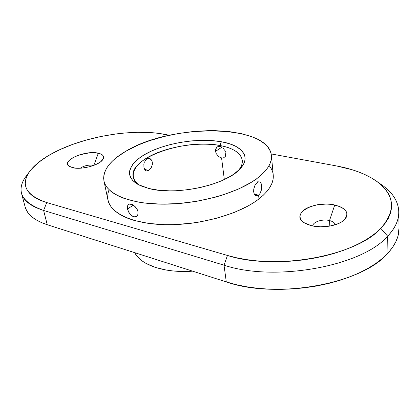 <?xml version="1.0" encoding="UTF-8"?>
<svg xmlns="http://www.w3.org/2000/svg" width="420" height="420" viewBox="0 0 420 420"><rect width="100%" height="100%" fill="white"/><g stroke="black" fill="none" stroke-linecap="round" stroke-linejoin="round"><path stroke-width="0.63" d="M103.945 180.894L107.945 200.004C110.586 213.759 134.295 224.627 168.105 224.716C201.857 224.863 240.146 213.701 258.988 198.896L258.594 195.174L254.357 194.213L258.594 195.174L256.977 195.857L255.444 195.458L254.263 194.04L253.654 191.819L254.027 187.756L255.05 185.167L257.25 182.422L258.804 181.755L260.159 182.154L261.151 183.561L261.728 187.058L261.434 189.803L260.033 193.515L258.594 195.174L256.179 195.793L254.263 194.04L253.654 191.819L253.738 189.137L255.05 185.167L257.25 182.422L256.851 178.61L257.25 182.422L258.804 181.755L260.159 182.154L261.151 183.561L261.665 185.761L261.649 188.422L261.088 191.142L260.033 193.515L258.594 195.174L258.988 198.896C269.199 190.727 273.945 182.768 273.231 175.009L271.404 155.568M223.44 157.936L221.576 157.967L218.552 156.487L216.232 153.62L215.518 151.352L221.996 147.116L215.518 151.352L216.232 153.62L218.552 156.487L220.553 157.668L222.547 158.062L224.222 157.6L223.44 157.936M224.863 157.059L225.351 156.334L224.863 157.059M225.661 155.447L225.351 156.334L225.745 153.31L225.661 155.447M128.341 211.512L127.496 208.976L133.371 205.133L127.496 208.976L127.391 206.682L128.053 204.986L129.418 204.109L132.379 204.582L135.529 207.002L137.146 209.333L138.043 211.864L137.755 215.177L136.553 216.557L133.765 216.835L131.696 215.78L129.003 212.746L127.496 208.976L127.627 205.742L128.646 204.44L129.418 204.109L131.318 204.188L134.531 206.01L137.146 209.333L138.043 211.864L137.755 215.177L136.553 216.557L134.778 216.998L133.765 216.835L130.709 214.924L128.341 211.512M145.325 160.251L146.822 158.818L144.737 161.249L145.325 160.251M144.28 162.372L143.966 163.59L144.28 162.372M143.782 165.175L143.966 163.59L143.897 167.155M144.601 169.302L143.923 167.286L144.601 169.302M145.751 170.588L145.126 170.053L145.751 170.588M147.236 170.972L146.459 170.898L148.88 170.405L147.236 170.972M144.695 169.459L148.88 170.405L151.111 168.021L152.35 164.53L152.323 162.141L151.578 160.109L150.239 158.76L148.554 158.298L146.822 158.818L149.425 158.408L151.578 160.109L152.323 162.141L152.35 164.53L151.111 168.021L148.88 170.405L144.695 169.459M238.203 170.683C248.178 159.437 239.09 148.864 219.991 145.535L221.372 141.75C242.361 145.288 251.906 157.117 239.547 169.391C225.446 185.209 175.765 195.909 148.969 188.522L158.708 190.218L169.759 190.859L175.623 190.769L187.703 189.751L199.768 187.672L211.26 184.622L221.655 180.758L230.491 176.264L234.213 173.854L240.088 168.835L243.737 163.742L244.697 161.233L245.091 158.786L244.913 156.424L244.183 154.161L241.138 150.029L236.15 146.517L229.467 143.734L221.372 141.75L212.168 140.6L202.183 140.311L191.73 140.873L181.151 142.259L170.772 144.433L160.918 147.32L151.903 150.848L144.039 154.906L137.624 159.38L132.914 164.126L130.148 168.987L129.549 171.402L129.496 173.78L130.001 176.096L131.077 178.322L132.715 180.437L137.66 184.238L140.941 185.876L148.969 188.522L138.464 184.679C122.845 176.253 129.213 161.779 149.289 152.072C169.297 142.296 199.904 137.902 221.372 141.75L219.991 145.535C233.441 148.129 240.87 153.043 242.272 160.277C242.645 163.606 241.29 167.076 238.203 170.683M220.091 146.333L219.991 145.535L220.091 146.333L218.159 146.438L216.589 147.452L215.649 149.184L215.518 151.352L215.649 149.184L217.292 146.848L220.091 146.333L222.08 147.168L220.091 146.333M223.004 147.903L223.828 148.806L223.004 147.903M224.537 149.846L225.104 150.974L224.537 149.846M225.509 152.14L225.104 150.974L225.509 152.14M224.327 179.54L221.576 157.967L224.327 179.54M126.026 151.121C171.092 123.422 268.585 123.711 271.399 155.536C272.087 162.981 267.236 170.672 256.851 178.61C237.683 192.995 198.791 204.052 164.593 204.172C130.342 204.346 106.454 194.066 103.939 180.863C102.601 170.378 109.961 160.466 126.026 151.121L137.361 145.425L143.619 142.863L150.208 140.506L164.147 136.479L178.763 133.445L193.646 131.481L208.378 130.651L215.549 130.673L229.257 131.596L241.742 133.712L252.572 136.988L257.229 139.046L261.314 141.372L264.773 143.95L267.561 146.769L269.63 149.809L270.942 153.043L271.457 156.445L271.152 159.994L269.997 163.648L267.991 167.381L265.12 171.145L261.397 174.904L256.851 178.61L251.501 182.222L238.602 188.99L223.235 194.838L214.835 197.316L197.127 201.217L178.946 203.537L161.228 204.157L144.853 203.081L137.413 201.931L124.43 198.518L119.017 196.308L114.382 193.809L110.565 191.053L107.573 188.076L105.425 184.916L104.118 181.613L103.635 178.206L103.966 174.725L105.073 171.213L106.932 167.696L109.499 164.209L112.744 160.781L116.608 157.442L126.026 151.121M140.133 185.514C136.117 182.984 133.796 180.07 133.166 176.778C128.709 157.605 185.745 138.275 219.991 145.535C200.03 141.876 171.602 145.814 152.654 154.822C133.665 163.774 126.866 177.23 140.133 185.514M134.741 252.677L136.647 255.67L139.167 258.463L142.306 261.062L146.055 263.435L155.232 267.377L166.367 270.076L172.526 270.905L185.692 271.462L192.644 271.163C164.53 273.294 140.564 264.962 134.741 252.677M108.959 189.966L107.903 193.615L107.614 197.237M107.94 199.972L109.463 204.236L111.62 207.538L114.608 210.656L118.414 213.554L123.018 216.19L128.389 218.526L134.484 220.532L148.601 223.429L164.782 224.679L173.413 224.648L191.231 223.256L200.193 221.912L217.639 218.001L233.741 212.657L247.727 206.173L253.727 202.613L258.988 198.896L263.461 195.079L267.115 191.2L269.923 187.304L271.887 183.44L273.01 179.645L273.294 175.954M272.769 172.405L271.457 169.024L269.393 165.842M93.849 165.37L98.333 153.195C103.394 154.466 104.79 156.728 102.522 159.978C98.627 165.459 80.997 170.021 72.502 167.669L68.728 165.942L67.804 164.74L67.578 163.38L68.045 161.915L69.179 160.403L73.222 157.458L79.065 154.97L89.287 152.849L95.645 152.796L100.548 153.872L102.212 154.796L103.257 155.935L103.635 157.259L103.315 158.708L100.653 161.768L95.623 164.651L88.987 166.887L81.8 168.11L75.227 168.121L69.972 166.766C59.105 161.695 84.934 149.688 98.333 153.195L93.849 165.37M335.27 224.758C334.834 222.815 332.913 221.419 329.511 220.558L334.75 205.002C347.245 208.588 350.038 213.88 343.135 220.873C336.667 226.07 321.804 228.338 311.524 225.697L307.739 224.516L304.6 222.978L302.211 221.156L300.668 219.119L300.006 216.951L300.242 214.741L301.355 212.562L303.282 210.504L305.954 208.635L309.262 207.023L317.284 204.771L326.198 204.062L330.598 204.33L338.504 206.062L341.717 207.48L344.258 209.197L346.028 211.166L346.936 213.308L346.946 215.544L346.033 217.786L344.227 219.944L341.586 221.933L338.21 223.666L329.816 226.091L320.407 226.8L311.524 225.697L304.626 222.999C289.181 214.263 314.417 199.862 334.75 205.002L329.511 220.558C332.913 221.419 334.834 222.815 335.27 224.758M329.831 226.086L329.511 220.558L329.831 226.086M29.862 171.16C34.86 164.598 42.677 158.503 53.319 152.87C84.042 136.437 132.562 128.299 163.721 134.19L169.454 135.245L157.7 133.271L151.316 132.647L137.676 132.3L123.218 133.124L115.81 133.97L100.91 136.484L86.236 140.038L72.209 144.553L59.257 149.914L47.812 155.983L38.288 162.598L31.117 169.559L28.529 173.103L26.67 176.647L25.578 180.154L25.279 183.593L25.814 186.926L27.19 190.113L29.421 193.116L32.508 195.904L36.44 198.429L41.197 200.666L46.736 202.571C25.809 195.274 20.186 184.805 29.862 171.16L26.014 176.363C15.551 191.047 21.415 202.414 43.607 210.452C30.849 206.378 23.478 200.66 21.504 193.31L25.158 206.981C27.2 214.557 34.566 220.479 47.255 224.737L43.607 210.452L224.023 265.183L226.291 281.909C276.187 299.581 362.45 283.952 387.949 253.103L387.655 236.187C361.841 266.427 274.407 282.182 224.023 265.183L226.291 281.909L47.255 224.737L43.607 210.452L224.023 265.183L227.477 255.465L236.649 257.796L246.503 259.618L256.93 260.888L267.792 261.587L278.964 261.692L290.299 261.198L301.633 260.106L312.821 258.426L323.71 256.184L334.157 253.407L344.017 250.142L353.173 246.435L361.515 242.345L368.944 237.93L375.385 233.252L380.793 228.375L385.119 223.367L388.348 218.29L390.479 213.197L391.519 208.157L391.493 203.217L390.443 198.429L388.411 193.83L385.455 189.462L381.633 185.362L377.008 181.55L371.653 178.059L365.631 174.904L359.011 172.095L351.871 169.659L336.294 165.9L271.157 153.93L336.294 165.9C352.58 168.882 365.909 173.922 376.283 181.031C394.879 194.402 396.38 210.184 380.793 228.375C356.176 256.247 274.827 270.842 227.477 255.465L46.736 202.571L227.477 255.465L224.023 265.183C274.407 282.182 361.841 266.427 387.655 236.187L387.949 253.103C395.419 244.844 399.1 236.581 399 228.317L398.843 211.964C398.947 220.012 395.215 228.086 387.655 236.187L380.793 228.375L387.655 236.187C405.253 217.87 400.817 198.088 382.084 185.131L376.31 181.052M379.003 183.083C391.681 190.964 398.291 200.592 398.843 211.964M21.504 193.31C20.003 186.979 22.223 180.442 28.166 173.702M43.607 210.452L46.736 202.571L43.607 210.452M399 228.254L397.908 236.323L395.756 241.952L392.432 247.569L387.949 253.103L382.316 258.489L375.575 263.644L367.784 268.506L359.016 273L349.377 277.058L338.977 280.618L327.952 283.621L316.449 286.031L304.621 287.805L292.635 288.923L280.66 289.369L268.847 289.144L257.365 288.256L246.356 286.734L235.961 284.603L226.291 281.909L47.255 224.737L41.396 222.547L36.377 220.001L32.225 217.14L28.975 214.001L26.623 210.625L25.179 207.055M312.806 225.981C312.653 221.933 322.534 218.757 329.511 220.558C322.534 218.757 312.653 221.933 312.806 225.981M80.22 168.221C84.242 165.617 88.704 164.645 93.602 165.312C88.704 164.645 84.242 165.617 80.22 168.221"/></g></svg>
